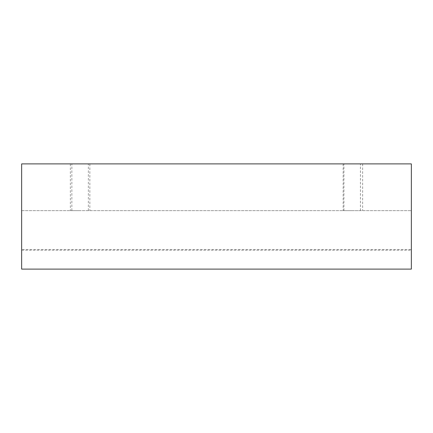 <?xml version="1.0" encoding="UTF-8"?>
<svg xmlns="http://www.w3.org/2000/svg" width="433" height="433" viewBox="0 0 433 433"><rect width="100%" height="100%" fill="white"/><g stroke="black" fill="none" stroke-linecap="round" stroke-linejoin="round"><path stroke-width="0.32" stroke-dasharray="2.17 1.62" d="M352.895 210.654L343.153 210.654L352.895 210.654M352.895 163.891L362.637 163.891L352.895 163.891M80.105 210.654L70.362 210.654L80.105 210.654M80.105 163.891L89.847 163.891L80.105 163.891M352.181 163.891L360.429 163.891L352.181 163.891M352.181 210.654L360.429 210.654L352.181 210.654M21.65 249.625L21.65 210.654L21.65 269.11L411.35 269.11L411.35 163.891L21.65 163.891L21.65 269.11L411.35 269.11L411.35 210.654L411.35 269.11L21.65 269.11L21.65 210.654L411.35 210.654L411.35 250.15L411.35 210.654L21.65 210.654L21.65 249.625L411.35 249.625M21.65 250.15L411.35 250.15M21.65 210.654L411.35 210.654L21.65 210.654M343.153 163.891L343.153 210.654M362.637 163.891L362.637 210.654M70.362 163.891L70.362 210.654M89.847 163.891L89.847 210.654M88.354 210.654L88.354 163.891M71.856 210.654L71.856 163.891M360.429 210.654L360.429 163.891M343.932 210.654L343.932 163.891"/><path stroke-width="0.65" d="M21.65 269.11L411.35 269.11L411.35 163.891L21.65 163.891L21.65 269.11"/></g></svg>
